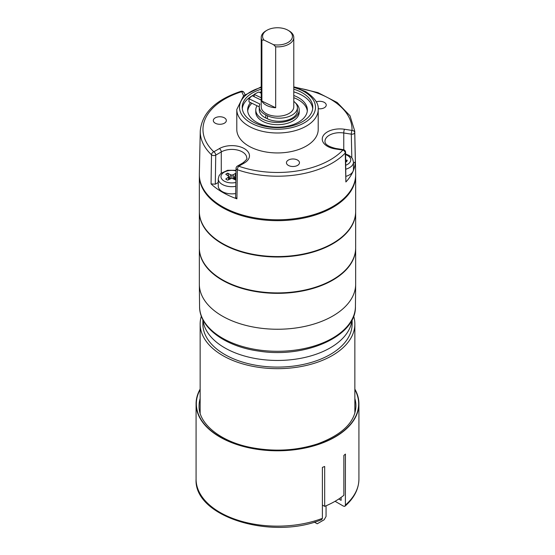 <?xml version="1.0" encoding="UTF-8"?>
<svg xmlns="http://www.w3.org/2000/svg" width="555" height="555" viewBox="0 0 555 555"><rect width="100%" height="100%" fill="white"/><g stroke="black" fill="none" stroke-linecap="round" stroke-linejoin="round"><path stroke-width="0.83" d="M273.539 44.678L264.013 40.064L261.884 40.14L261.884 101.079A16.282 9.4 0 0 0 267.031 105.617A16.282 9.4 0 0 0 275.675 107.76L275.675 46.821L273.539 44.678A14.929 8.616 0 0 0 290.404 40.702A14.929 8.616 0 0 0 288.052 30.275A14.929 8.616 0 0 0 266.948 30.275A14.929 8.616 0 0 0 264.013 40.064M288.052 30.275L289.016 30.83A16.282 9.4 180 0 1 293.782 37.476L293.782 106.837A16.282 9.4 180 0 1 284.382 115.357A16.282 9.4 180 0 1 267.031 114.039A16.282 9.4 180 0 1 261.218 106.837L261.218 37.476A16.282 9.4 180 0 1 265.984 30.83L266.948 30.275M261.884 40.14A16.282 9.4 180 0 1 261.218 37.476M293.782 37.476A16.282 9.4 180 0 1 275.675 46.821M275.675 107.76L261.884 101.079M221.272 173.118L221.272 151.931L215.742 155.129A2.713 1.54 -179.1 0 1 211.504 154.796A77.242 44.594 180 0 1 200.258 131.07L199.342 174.09A78.165 45.128 0 0 0 277.5 219.78A78.165 45.128 0 0 0 355.658 174.09L354.742 131.07A77.242 44.594 180 0 1 354.728 132.638A2.713 1.554 178.8 0 1 351.308 134.15L343.76 132.985A14.929 8.616 0 0 0 324.966 141.31C324.744 144.21 328.338 146.596 335.74 148.463A2.713 0.576 -81.2 0 0 335.331 148.934A17.642 10.184 180 0 1 322.85 136.461A17.642 10.184 180 0 1 344.461 129.253L352.009 130.425A74.53 43.033 0 0 0 297.598 88.002M243.589 95.737L241.716 91.693A74.53 43.033 0 0 0 213.821 151.799L219.35 148.608A17.642 10.184 180 0 1 244.297 148.608A17.642 10.184 180 0 1 244.297 163.017L238.768 166.209A74.53 43.033 0 0 0 342.879 150.1A2.713 0.576 -81.2 0 1 343.295 149.635A2.713 2.713 0 0 1 345.592 152.257L345.876 181.971A77.86 44.955 0 0 0 355.339 161.581L354.7 162.553L353.466 163.031M218.254 182.484L215.291 184.191L211.06 183.899A77.86 44.955 0 0 0 236.909 198.829L235.604 197.49L236.055 168.38M291.271 159.105A6.514 3.76 180 0 1 299.471 162.74A6.514 3.76 180 0 1 292.957 166.5A6.514 3.76 180 0 1 286.442 162.74A6.514 3.76 180 0 1 291.271 159.105M226.114 121.489A6.514 3.76 180 0 1 218.975 124.251A6.514 3.76 180 0 1 213.314 120.518A6.514 3.76 180 0 1 219.829 116.758A6.514 3.76 180 0 1 226.336 120.518A6.514 3.76 180 0 1 226.114 121.489M316.267 101.877A6.514 3.76 180 0 1 322.878 101.773A6.514 3.76 180 0 1 326.236 105.068A6.514 3.76 180 0 1 318.188 108.724M236.791 109.495L236.791 129.44A40.709 23.504 0 0 0 277.5 152.944A40.709 23.504 0 0 0 318.209 129.44L318.209 109.495A40.709 23.504 180 0 1 277.5 132.999A40.709 23.504 180 0 1 236.791 109.495L243.603 95.724L261.218 86.864M293.782 89.209A35.284 20.368 180 0 1 312.784 107.281A35.284 20.368 180 0 1 291 126.103A35.284 20.368 180 0 1 252.553 121.684A35.284 20.368 180 0 1 242.216 107.281A35.284 20.368 180 0 1 261.218 89.209M345.876 181.971L345.259 153.027A77.242 44.594 180 0 1 237.36 169.719A2.713 1.54 -179.1 0 1 236.055 168.394A2.713 2.713 0 0 1 237.415 166.07A2.713 1.568 -120 0 1 238.768 166.209A2.713 1.152 109.3 0 0 237.36 169.719L236.909 198.829M293.782 91.866A35.284 20.368 180 0 1 302.447 95.536A35.284 20.368 180 0 1 312.708 108.614M242.292 108.614A35.284 20.368 180 0 1 254.176 94.655M259.539 92.407A35.284 20.368 180 0 1 261.218 91.866M250.499 102.585A29.852 17.24 0 0 0 247.648 109.939A29.852 17.24 0 0 0 277.5 127.178A29.852 17.24 0 0 0 307.352 109.939A29.852 17.24 0 0 0 298.611 97.749A29.852 17.24 0 0 0 293.782 95.495M257.034 105.755A21.714 12.536 0 0 0 255.786 109.939L255.786 112.159A21.714 12.536 0 0 0 262.147 121.018A21.714 12.536 0 0 0 285.811 123.737A21.714 12.536 0 0 0 299.214 112.159L299.214 109.939A21.714 12.536 0 0 0 295.392 102.841M307.29 111.049A29.852 17.24 0 0 0 298.611 99.969A29.852 17.24 0 0 0 293.782 97.708M251.915 103.272A29.852 17.24 0 0 0 247.71 111.049M255.786 109.939A21.714 12.536 0 0 0 262.147 118.805A21.714 12.536 0 0 0 285.811 121.524A21.714 12.536 0 0 0 299.214 109.939M355.665 284.396A78.165 45.128 180 0 1 277.5 329.247A78.165 45.128 180 0 1 199.335 284.396L199.571 306.575A77.929 44.99 0 0 0 277.5 351.294A77.929 44.99 0 0 0 355.429 306.575L355.665 284.396M199.335 248.224L199.335 284.118A78.165 45.128 0 0 0 257.27 327.714A78.165 45.128 0 0 0 355.665 284.118L355.665 248.224A78.165 45.128 180 0 1 257.27 291.812A78.165 45.128 180 0 1 199.335 248.224A78.165 45.128 180 0 1 199.335 248.002M199.335 175.533L199.335 211.434A78.165 45.128 0 0 0 257.27 255.023A78.165 45.128 0 0 0 355.665 211.434L355.665 175.533A78.165 45.128 180 0 1 257.27 219.128A78.165 45.128 180 0 1 199.335 175.533A78.165 45.128 180 0 1 199.342 175.089M355.658 175.089A78.165 45.128 180 0 1 355.665 175.533M346.105 176.289A13.57 7.832 0 0 0 353.466 169.324L353.466 162.143A13.57 7.832 180 0 1 345.952 169.15M345.758 160.02L347.201 160.242A7.326 4.232 180 0 1 346.584 161.651A7.326 4.232 180 0 1 346.5 161.755L345.793 161.651M346.119 161.699L347.201 160.242M235.778 186.355A13.57 7.832 180 0 1 218.254 178.856L218.254 186.036A13.57 7.832 0 0 0 235.667 193.549M235.036 179.605L235.181 177.475L234.508 176.643L235.951 175.373M235.181 177.475L235.91 177.891M230.193 178.689L230.387 174.707L227.696 173.146A7.326 4.232 0 0 0 225.774 174.256L229.139 176.643L225.774 179.029A7.326 4.232 180 0 0 227.696 180.139L231.824 178.197L235.875 180.091M230.387 174.707L231.824 175.089L233.267 174.707L235.958 173.146L235.001 176.032M234.272 179.161L234.508 176.643M234.016 179.015L234.397 177.871M233.454 178.689L233.267 174.707M231.824 178.197L231.824 175.089M229.631 179.015L229.257 177.871M228.646 176.032L227.696 173.146M229.375 179.161L229.139 176.643M228.611 179.605L228.466 177.475M199.335 211.878L199.335 247.78A78.165 45.128 0 0 0 257.27 291.368A78.165 45.128 0 0 0 355.665 247.78L355.665 211.878A78.165 45.128 180 0 1 257.27 255.466A78.165 45.128 180 0 1 199.335 211.878A78.165 45.128 180 0 1 199.335 211.656M297.404 107.642L297.404 110.743A18.239 10.531 180 0 1 286.873 120.289A18.239 10.531 180 0 1 267.441 118.812L265.776 118.007A18.239 10.531 180 0 1 259.261 109.939L259.261 106.837A18.239 10.531 180 0 1 259.913 104.049L248.994 98.755L248.994 101.856L259.261 106.831A18.239 10.531 180 0 0 265.776 114.906L267.441 115.711A18.239 10.531 0 0 0 286.873 117.188A18.239 10.531 0 0 0 297.404 107.642A18.239 10.531 0 0 0 293.782 101.35M248.994 98.755A31.753 18.336 180 0 1 252.227 95.737L261.218 100.094M261.218 93.219L258.769 92.033A31.753 18.336 0 0 0 254.176 94.392L261.218 97.805M254.176 94.392L254.176 96.688M201.354 316.163A77.353 44.657 0 0 0 200.147 324.009A77.353 44.657 0 0 0 277.5 368.666A77.353 44.657 0 0 0 354.853 324.009A77.353 44.657 0 0 0 353.646 316.163M202.866 319.645L202.866 324.009A74.634 43.089 0 0 0 277.5 367.098A74.634 43.089 0 0 0 352.134 324.009L352.134 319.645M314.345 522.123L317.224 523.781L324.134 519.792L326.056 516.469L326.056 505.785M315.309 522.678L315.309 521.832M335.074 501.29L343.469 506.139L344.71 506.354L345.383 505.473L345.425 454.08A81.418 47.009 180 0 1 343.864 455.398L343.864 495.289A81.418 47.009 180 0 1 324.675 506.368L324.675 466.477A81.418 47.009 180 0 1 322.393 467.379L322.393 518.349L321.692 519.64M338.786 499L341.11 500.346L341.11 497.398M354.853 389.111A81.418 47.009 180 0 1 358.918 403.783A81.418 47.009 180 0 1 335.074 437.028A81.418 47.009 180 0 1 246.344 447.219A81.418 47.009 180 0 1 196.081 403.783A81.418 47.009 180 0 1 200.147 389.111M324.675 506.368L322.393 505.05M211.06 183.899L211.504 154.796A2.713 1.894 -46.5 0 1 213.821 151.799A2.713 1.568 -120 0 1 215.742 155.129L215.291 184.191M351.808 157.745L351.308 134.15A2.713 0.576 98.8 0 1 352.009 130.425A2.713 2.213 2.3 0 1 354.728 132.638L355.339 161.581M345.592 152.223A2.713 1.554 178.8 0 1 345.259 153.027A2.713 1.942 43.5 0 0 342.879 150.1L335.331 148.934M261.218 87.461A37.997 21.936 0 0 0 245.248 118.881A37.997 21.936 0 0 0 301.129 124.459A37.997 21.936 0 0 0 304.369 91.769A37.997 21.936 0 0 0 293.782 87.461M244.297 163.017A2.713 1.568 60 0 0 242.944 162.879C246.302 160.062 247.572 158.446 246.753 158.029A14.929 8.616 0 0 0 237.54 150.065A14.929 8.616 0 0 0 221.272 151.931A2.713 1.568 -120 0 0 219.35 148.608M343.76 149.746L343.76 132.985A2.713 0.576 98.8 0 1 344.461 129.253M240.898 91.325A2.713 1.061 72.5 0 1 241.716 91.693A2.713 2.144 155.1 0 1 244.179 92.768A2.713 2.713 0 0 0 240.898 91.325C215.43 99.865 201.881 113.109 200.258 131.07M345.869 165.161A10.857 6.265 0 0 0 345.64 154.609M236.021 170.864A10.857 6.265 0 0 0 220.966 176.587A10.857 6.265 0 0 0 235.84 182.463M267.441 115.711L267.441 118.812M265.776 114.906L265.776 118.007M352.009 319.902A74.634 43.089 180 0 1 304.015 357.642A74.634 43.089 180 0 1 224.726 347.832A74.634 43.089 180 0 1 202.991 319.902M354.853 389.617A81.148 46.849 180 0 1 277.5 450.639A81.148 46.849 180 0 1 200.147 389.617M321.602 519.674C271.541 540.424 193.702 516.823 196.081 479.131A81.418 47.009 0 0 0 238.941 520.534A81.418 47.009 0 0 0 322.393 518.349M345.425 505.05A81.418 47.009 0 0 0 358.918 479.131L358.918 403.783M200.147 398.497A78.435 45.288 0 0 0 199.065 406.003C198.419 423.139 219.433 441.149 250.132 447.337C273.587 451.978 296.106 450.813 317.703 443.84C342.567 434.551 355.311 421.939 355.935 406.003A78.435 45.288 0 0 0 354.853 398.497M318.209 109.495C318.848 103.674 314.685 97.715 305.722 91.637L293.782 86.864M242.944 162.879L237.415 166.07M343.295 149.635L335.74 148.463M244.998 94.537L244.179 92.768M354.742 131.07L349.99 115.745L337.19 102.508L317.918 92.616L294.247 86.989M199.571 306.575C199.405 327.915 225.51 346.646 259.074 351.128C305.347 358.592 356.393 336.226 355.429 306.575M353.466 162.143L352.64 158.973L351.461 157.343L349.116 155.469L345.626 153.964M236.028 170.302L227.626 170.295L220.973 173.368L219.086 175.678L218.254 178.856M200.147 324.009L200.147 413.253M354.853 324.009L354.853 413.253M196.081 479.131L196.081 403.783M345.078 506.111C354.146 498.092 358.759 489.094 358.918 479.131"/></g></svg>
